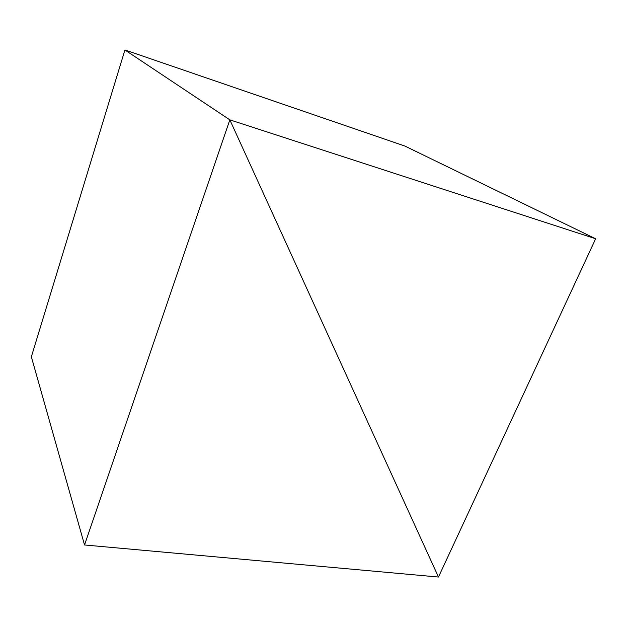 <?xml version="1.0" encoding="UTF-8"?>
<svg xmlns="http://www.w3.org/2000/svg" width="627" height="627" viewBox="0 0 627 627"><rect width="100%" height="100%" fill="white"/><g stroke="black" fill="none" stroke-linecap="round" stroke-linejoin="round"><path stroke-width="0.94" d="M229.835 119.851L438.469 577.036L84.535 544.973L229.835 119.851L438.469 577.036L595.65 238.769L229.835 119.851L124.922 49.964L229.835 119.851M595.65 238.769L404.909 146.06L124.922 49.964L31.35 356.802L84.535 544.973"/></g></svg>
